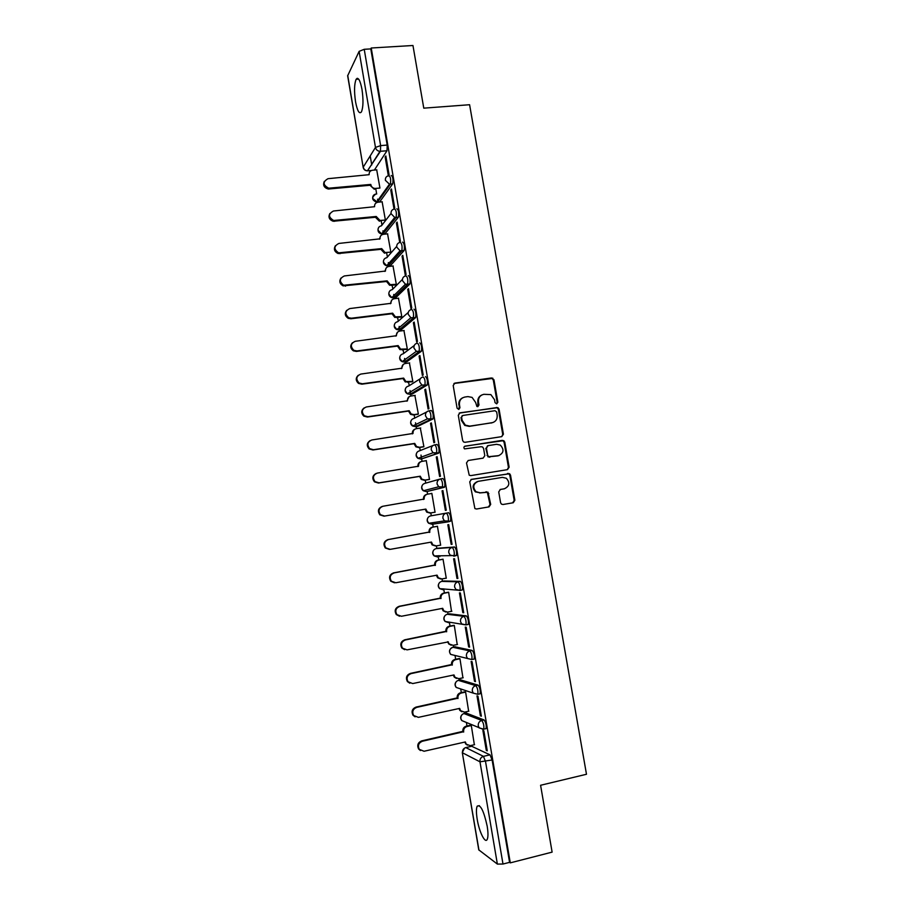 <?xml version="1.0" encoding="UTF-8"?>
<svg xmlns="http://www.w3.org/2000/svg" width="910" height="910" viewBox="0 0 910 910"><rect width="100%" height="100%" fill="white"/><g stroke="black" fill="none" stroke-linecap="round" stroke-linejoin="round"><path stroke-width="1.36" d="M496.701 403.881L497.861 402.197L493.959 379.777L491.582 377.946L454.886 383.099L453.191 385.51L457.082 408.158L458.776 409.443L459.959 407.737L459.459 404.802C459.152 400.616 460.949 398.023 464.851 397.044L467.922 396.601L472.085 397.397L475.634 402.459L476.897 406.474L477.83 406.656L478.99 404.961L478.489 402.038C478.171 397.863 479.957 395.293 483.824 394.314L490.854 394.599L494.528 399.706L495.029 402.618L496.701 403.881L497.19 402.493L493.311 380.107L492.105 378.48L453.919 383.508M458.856 409.432L459.459 404.802M477.852 406.645L477.864 402.334L478.489 402.038M485.383 728.796L486.099 728.637C486.509 725.202 485.826 722.312 484.063 719.946L466.091 713.019M479.354 693.966L480.127 693.795C480.56 690.303 479.888 687.425 478.125 685.15L460.517 679.861M473.314 659.238L474.178 659.067C474.622 655.507 473.962 652.641 472.21 650.457L454.954 646.805M467.228 624.635L468.252 624.431C468.707 620.813 468.058 617.958 466.307 615.865L449.415 613.829M459.755 590.624L462.337 589.919C462.803 586.233 462.166 583.39 460.426 581.376L443.898 580.967M453.817 556.203L456.433 555.51C456.922 551.756 456.297 548.912 454.556 547.001L438.392 548.184M361.987 89.373C360.167 80.125 358.21 76.77 356.117 79.306C354.252 83.982 354.058 91.478 355.548 101.806C357.346 111.031 359.302 114.398 361.429 111.896C363.283 107.312 363.477 99.804 361.987 89.373M487.18 826.143C483.779 810.764 480.446 804.121 477.181 806.192C476.169 808.569 476.18 812.971 477.215 819.387C479.195 831.854 485.212 844.059 487.225 839.35C488.238 836.995 488.215 832.593 487.18 826.143M500.591 502.707L501.444 504.117L502.991 504.504L513.229 502.752L514.878 500.272L510.521 475.156L509.577 473.689L471.425 479.365L469.742 481.845L474.895 508.588L476.522 509.02L489.034 506.881L490.706 504.39L487.976 492.151L480.23 492.81L476.021 491.741C472.404 487.157 473.154 483.688 478.262 481.333L502.422 477.363L506.347 478.262C510.18 482.778 509.532 486.281 504.39 488.772L500.386 489.443L498.725 491.912L500.591 502.707M371.235 48.003L412.958 45.5L423.776 108.153L469.594 104.718L586.484 774.262L540.586 785.273L552.12 852.124L510.283 862.862L371.235 48.003L370.791 48.901L364.227 49.299L380.63 145.611L380.46 151.276L367.39 170.841M501.763 436.629L503.412 434.195L499.078 409.227L497.963 407.646L459.994 412.822L458.299 415.256L462.633 440.474L463.588 441.964L465.055 442.305L501.763 436.629L502.741 434.434L498.407 409.5L497.304 407.93L496.03 407.691L459.163 413.14M504.788 442.146L509.134 467.194L507.484 469.64L470.777 475.611L469.23 475.225L466.5 462.962L468.184 460.494L483.142 458.117L484.814 455.66L483.585 448.516L482.607 447.015L481.174 446.708L464.555 448.892C463.543 447.697 463.713 446.776 465.078 446.139L503.765 440.622L504.788 442.146L504.117 442.374L508.451 467.365L509.134 467.194M471.676 746.268L490.012 754.845L483.449 756.358L485.53 761.511L502.991 864.034L497.372 864.09L478.774 849.86L462.303 752.615L478.956 850.145M357.038 78.374L357.186 79.227M370.211 155.917L371.735 164.949M375.853 189.212L376.683 194.035M377.548 199.165L377.934 201.451M381.29 221.164L381.961 225.134M382.928 230.833L383.349 233.313M386.727 253.219L387.376 257.064M388.32 262.603L388.775 265.265M388.866 265.8L388.968 266.437M392.187 285.365L392.813 289.084M393.723 294.453L394.212 297.308M394.292 297.775L394.451 298.685M397.659 317.59L398.273 321.196M399.149 326.394L399.672 329.443M399.74 329.841L399.934 331.035M403.141 349.918L403.733 353.399M404.586 358.426L405.143 361.668M405.2 361.998L405.45 363.465M408.647 382.337L409.216 385.681M410.046 390.549L410.626 393.985M410.672 394.246L410.967 395.998M414.164 414.835L414.721 418.065M415.517 422.763L416.132 426.392M416.166 426.574L416.507 428.621M419.703 447.447L420.227 450.541M421 455.068L421.649 458.89M421.671 459.015L422.058 461.336M425.254 480.139L425.755 483.108M427.188 491.536L427.632 494.153M430.817 512.922L431.306 515.777M432.489 522.727L433.217 527.038M436.413 545.875L436.857 548.457M438.085 555.726L438.802 559.957M442.033 578.931L442.419 581.24M443.716 588.85L444.41 592.979M447.652 612.077L448.004 614.113M449.358 622.099L450.029 626.091M453.305 645.315L453.601 647.078M455.023 655.462L455.671 659.295M458.959 678.667L459.209 680.134M460.71 688.938L461.325 692.601M464.635 712.098L464.839 713.292M466.409 722.529L467.001 725.998M470.334 745.631L470.481 746.541M510.283 862.862L509.577 862.35L502.991 864.034M370.791 48.901L387.194 145.065L387.012 150.73L374.385 170.056M347.722 75.382L363.181 167.44L347.654 75.792L359.132 51.347L364.227 49.299M385.158 157.032L388.388 176.017L389.105 175.004L385.851 155.963L385.158 157.032L386.022 156.952M390.765 189.974L394.019 209.016L394.735 208.083L391.482 188.996L390.765 189.974L391.641 189.883M385.396 220.106L382.132 201.804M396.396 223.007L399.661 242.117L400.4 241.264L397.124 222.108L396.396 223.007L397.272 222.916M390.856 252.206L387.569 233.847M402.049 256.142L405.314 275.298L406.065 274.536L402.789 255.335L402.049 256.142L402.914 256.051M396.328 284.398L393.006 265.982M407.714 289.38L410.99 308.592L411.752 307.91L408.476 288.652L407.714 289.38L408.579 289.278M401.071 317.169L401.81 316.68L398.466 298.207M413.39 322.709L416.678 341.978L417.462 341.387L414.164 322.06L413.39 322.709L414.255 322.595M406.554 349.474L407.316 349.053L403.938 330.523M419.089 356.128L422.388 375.466L423.184 374.954L419.885 355.571L419.089 356.128L419.954 356.015M412.059 381.859L412.833 381.517L409.409 362.942M424.799 389.662L428.11 409.045L428.928 408.624L425.607 389.184L424.799 389.662L425.675 389.537M417.576 414.346L418.361 414.073L414.88 395.452M430.532 423.286L433.854 442.726L434.684 442.397L431.363 422.9L430.532 423.286L431.408 423.15M423.116 446.912L423.912 446.719L420.318 428.053M436.288 457.002L439.61 476.51L440.451 476.26L437.118 456.706L436.288 457.002L437.153 456.865M428.667 479.581L429.486 479.468L426.267 460.562L425.675 460.778M442.044 490.831L445.377 510.385L446.253 510.226L442.908 490.615L442.044 490.831L442.92 490.683M434.241 512.341L435.06 512.296L431.84 493.345L431.044 493.538L431.852 493.402M451.178 544.373L452.054 544.305L448.698 524.626L447.834 524.751L451.178 544.373L452.042 544.214M439.826 545.261L440.656 545.226L437.426 526.219L436.629 526.446M439.837 545.295L436.311 545.886L432.841 544.851L431.454 542.064L390.208 549.356L385.897 547.922C383.554 544.032 384.429 541.234 388.559 539.516L429.748 532.009C429.565 529.404 430.68 527.755 433.114 527.072L437.448 526.321L433.114 527.072M456.979 578.453L457.878 578.476L454.522 558.74L453.624 558.774L456.979 578.453L457.855 578.294M445.684 578.248L446.275 578.26L443.034 559.195L442.226 559.343M462.815 612.635L463.725 612.748L460.346 592.956L459.448 592.91L462.815 612.635L463.679 612.476M451.497 611.327L448.653 592.262L447.822 592.33M468.65 646.919L469.583 647.124L466.204 627.274L465.283 627.127L468.65 646.919L469.526 646.748M457.218 644.53L454.295 625.42L453.453 625.409M474.508 681.317L475.464 681.601L472.074 661.695L471.13 661.456L474.508 681.317L475.384 681.124M462.94 677.825L459.948 658.681L459.084 658.59M480.389 715.806L481.356 716.181L477.955 696.218L476.999 695.888L480.389 715.806L481.265 715.613M468.65 711.222L465.613 692.032L464.748 691.873M486.293 750.397L487.271 750.864L483.858 730.844L482.88 730.423L486.293 750.397L487.157 750.204M474.36 744.721L471.3 725.486L470.413 725.236M440.633 478.899L442.886 478.535C444.615 480.287 445.217 483.108 444.694 486.998L426.506 491.65M434.889 444.797L437.073 444.467C438.791 446.116 439.382 448.937 438.847 452.907L420.921 459.129M429.156 410.797L431.272 410.49C433.001 412.059 433.581 414.869 433.012 418.918L417.747 426.346L415.358 426.699M425.493 376.615C427.211 378.094 427.78 380.903 427.2 385.032L412.264 394.019L409.796 394.36M419.738 342.842C421.444 344.242 422.001 347.04 421.41 351.249L406.781 361.782L404.267 362.1M413.993 309.161C415.699 310.481 416.245 313.279 415.631 317.579L401.321 329.636L398.751 329.943M408.272 275.594C409.966 276.822 410.501 279.62 409.875 284L395.884 297.581L393.655 297.843L392.597 296.819M402.561 242.117C404.245 243.254 404.768 246.064 404.131 250.534L390.447 265.618L388.229 265.868L387.25 265.094M396.862 208.743C398.546 209.789 399.058 212.599 398.409 217.16L385.032 233.745L381.95 233.495M391.186 175.459C392.87 176.426 393.37 179.236 392.699 183.9L379.641 201.963L376.706 202.009M375.625 188.461L374.351 189.291L370.302 185.56L370.848 184.73C371.382 186.891 372.736 188.131 374.92 188.461L379.948 188.063L376.706 169.851M439.029 555.68L439.871 556.567M447.891 521.896L450.552 521.202C451.064 517.38 450.45 514.548 448.71 512.717L446.389 513.115C448.118 514.946 448.732 517.779 448.232 521.601L444.387 520.884L442.908 518.234C442.715 515.515 443.875 513.809 446.389 513.115L430.669 515.879C428.269 516.55 427.154 518.177 427.336 520.759L428.747 523.295L432.091 524.262L447.697 521.919M509.577 862.35L492.117 759.986L490.012 754.845M357.562 78.328L357.71 79.193M481.709 395.02C478.774 396.476 477.488 398.91 477.864 402.334M462.644 397.795C459.755 399.285 458.492 401.72 458.856 405.098M496.655 411.968L494.983 410.706L462.769 415.472L461.586 417.178L462.121 420.272L465.351 425.141L469.856 426.119L491.878 422.797C495.734 421.785 497.508 419.203 497.178 415.04L496.655 411.968M462.121 415.745L461.586 417.178M492.89 422.547L469.241 426.369L464.748 425.402L461.507 420.534L460.983 417.451M507.279 469.674L508.451 467.365M468.184 460.494L483.028 458.151M464.544 446.344L502.4 440.338M498.555 455.671C503.799 453.112 504.367 449.574 500.295 445.081L496.587 444.296L488.113 445.616L486.44 448.073L487.669 455.205L488.636 456.695L498.908 455.603M487.464 445.843L486.44 448.073M497.895 455.864L487.976 456.888L485.792 448.289M504.117 442.374L503.093 440.849L501.728 440.565M504.163 488.818L500.056 489.523M477.522 481.504C472.517 483.915 471.801 487.362 475.384 491.878L480.23 492.81M488.454 506.984L490.046 504.504L487.328 492.287L479.593 492.947M512.603 502.855L514.184 500.398L509.839 475.327L508.895 473.86L470.959 479.502M376.854 169.84L372.531 170.227C370.097 170.693 368.971 172.183 369.153 174.686L328.021 178.679C322.595 181.841 322.834 185.014 328.738 188.199L370.802 184.423M370.245 185.253L328.26 189.03C324.051 187.767 322.732 185.219 324.301 181.374M381.062 220.493L379.39 221.21L375.716 217.547L376.239 216.478L379.971 220.459L385.385 220.061M382.28 201.792L377.957 202.213C375.534 202.691 374.408 204.193 374.579 206.706L333.447 211.006C328.146 213.918 328.214 217.081 333.64 220.493L376.239 216.478M375.671 217.24L333.162 221.255C329.215 219.708 328.101 217.126 329.829 213.509M386.522 252.616L384.475 253.196L381.165 249.624L381.688 248.623L385.055 252.514L390.845 252.15M387.728 233.836L383.406 234.28C380.971 234.78 379.845 236.304 380.027 238.829L338.884 243.436C333.731 246.109 333.64 249.249 338.6 252.843L381.688 248.623M381.108 249.317L338.111 253.537C334.414 251.729 333.515 249.124 335.392 245.723M379.402 239.205L380.539 236.065M395.782 284.944L389.594 285.262L386.568 281.486L387.159 280.86L390.185 284.637L396.316 284.329M393.188 265.959L388.866 266.448C386.432 266.971 385.305 268.495 385.487 271.032L344.344 275.957C339.339 278.426 339.089 281.531 343.616 285.262L387.159 280.86M386.568 281.486L343.115 285.888C339.658 283.84 338.952 281.213 341.011 278.005M384.862 271.419L386.147 268.029M401.276 317.146L394.758 317.397L392.028 313.734L392.642 313.176L395.361 316.851L401.799 316.612M398.671 298.184L394.337 298.696C391.914 299.242 390.788 300.789 390.97 303.326L349.815 308.57C344.947 310.879 344.583 313.939 348.712 317.749L351.431 318.204L392.642 313.176M392.028 313.734L350.907 318.762L348.189 318.307C344.935 316.043 344.435 313.393 346.687 310.355M390.333 303.724L391.8 300.072M406.793 349.44L399.968 349.622L397.522 346.084L398.136 345.595L400.593 349.133L407.305 348.974M404.165 330.501L399.831 331.047C397.408 331.604 396.282 333.162 396.464 335.722L355.298 341.284C350.566 343.445 350.088 346.46 353.865 350.327L356.925 350.941L398.136 345.595M397.522 346.084L356.39 351.419L353.33 350.816C350.248 348.337 349.952 345.652 352.432 342.774M395.827 336.12L397.511 332.207M412.344 381.825L405.223 381.927L403.016 378.526L403.653 378.105L405.86 381.517L412.822 381.438M409.671 362.908L405.337 363.488C402.914 364.068 401.788 365.638 401.97 368.197L360.804 374.078C356.197 376.126 355.617 379.106 359.075 383.008L362.43 383.77L403.653 378.105M403.016 378.526L361.884 384.179L358.529 383.417C355.594 380.71 355.503 377.991 358.256 375.284M401.333 368.607L403.278 364.421M417.94 414.289L413.367 414.96L410.535 414.334L408.533 411.058L409.182 410.717L411.183 413.982L414.016 414.619L418.35 413.982M415.188 395.406L410.865 396.021C408.431 396.623 407.316 398.205 407.498 400.775L366.32 406.975C361.827 408.931 361.168 411.866 364.341 415.779L367.947 416.7L409.182 410.717M408.533 411.058L367.39 417.042L363.795 416.12C360.974 413.163 361.099 410.41 364.148 407.885M406.861 401.185L409.09 396.726M423.616 446.833L418.907 447.561L415.881 446.833L414.073 443.693L414.721 443.409L416.541 446.56L419.567 447.299L423.901 446.628M420.727 427.996L416.405 428.644C413.97 429.258 412.856 430.862 413.038 433.444L371.86 439.974C367.469 441.839 366.741 444.74 369.665 448.653L373.487 449.722L414.721 443.409M414.073 443.693L372.918 449.984L369.107 448.926C366.389 445.684 366.741 442.908 370.142 440.588M412.401 433.865L412.378 433.74C412.162 431.556 413.026 430.021 414.971 429.145M429.474 479.456L424.458 480.264L421.262 479.422L419.612 476.408L420.284 476.203L421.933 479.217L425.129 480.07L429.463 479.365M426.289 460.676L421.956 461.359C419.533 461.996 418.407 463.622 418.589 466.204L377.411 473.063C373.123 474.861 372.326 477.727 375.034 481.64L379.049 482.835L420.284 476.203M419.612 476.408L378.458 483.028L374.465 481.834C371.849 478.296 372.429 475.486 376.205 473.416M417.963 466.625L417.929 466.432C417.724 464.043 418.714 462.451 420.909 461.677M425.175 509.225L425.857 509.088L427.37 511.989L430.714 512.933L435.048 512.193L430.021 513.058L426.688 512.114L425.175 509.225L384.02 516.163L379.857 514.855C377.354 510.988 378.173 508.167 382.337 506.392M431.863 493.459L427.529 494.164C425.095 494.835 423.98 496.462 424.162 499.067L382.974 506.244C378.776 507.996 377.934 510.828 380.448 514.719L384.623 516.05L425.857 509.088M423.525 499.488L423.48 499.226C423.298 496.632 424.413 495.006 426.847 494.335L426.926 494.323M435.583 545.954L432.136 544.919L430.771 542.189M389.457 549.424L385.294 547.968C382.951 544.1 383.838 541.302 387.944 539.596L429.054 532.1C428.872 529.495 429.986 527.857 432.421 527.174M429.111 532.418L429.804 532.327M440.747 578.987L437.63 577.816L436.379 575.268M443.045 559.286L438.722 560.071C436.288 560.776 435.162 562.437 435.355 565.053L394.155 572.902C390.106 574.585 389.184 577.361 391.38 581.217L395.804 582.753L437.062 575.143L438.336 577.827L441.919 578.942L446.253 578.146M394.462 582.809L390.765 581.206C388.57 577.35 389.491 574.574 393.529 572.89L434.65 565.076C434.468 562.46 435.583 560.81 438.006 560.105L438.722 560.071M443.022 559.195L438.006 560.105M434.707 565.394L435.412 565.372M445.957 612.077L443.147 610.815L442.01 608.437M448.664 592.353L444.342 593.172C441.907 593.9 440.781 595.572 440.975 598.2L399.774 606.367C395.782 608.028 394.826 610.781 396.897 614.637L401.424 616.263L442.692 608.312L443.864 610.894L447.549 612.1L451.883 611.258M399.513 616.229L396.271 614.534C394.201 610.701 395.156 607.948 399.137 606.299L440.258 598.143C440.065 595.515 441.191 593.855 443.614 593.127L444.342 593.172M448.3 592.239L443.614 593.127M440.315 598.462L441.031 598.518M451.212 645.236L448.687 643.916L447.64 641.709L449.426 644.075L453.191 645.338L457.525 644.462M454.306 625.511L449.972 626.364C447.538 627.104 446.423 628.799 446.617 631.438L405.405 639.946C401.469 641.584 400.491 644.314 402.447 648.147L407.066 649.865L448.391 641.891M404.62 649.694L401.799 647.977C399.854 644.155 400.832 641.425 404.757 639.798L445.877 631.301C445.695 628.673 446.81 626.99 449.233 626.239L449.972 626.364M453.794 625.341L449.233 626.239M445.934 631.62L446.662 631.756M459.959 658.76L455.626 659.648C453.191 660.421 452.077 662.127 452.27 664.766L411.047 673.616C407.179 675.243 406.167 677.961 408.021 681.772L412.719 683.558L453.988 674.936L455.011 677.347L458.856 678.678L463.19 677.768M456.513 678.462L454.261 677.12L453.305 675.083M409.818 683.228L407.361 681.533C405.519 677.722 406.52 675.004 410.387 673.389L451.519 664.562C451.326 661.923 452.452 660.228 454.875 659.454L455.626 659.648M459.368 658.533L454.875 659.454M451.576 664.88L452.315 665.085M465.624 692.112L461.29 693.033C458.856 693.818 457.741 695.536 457.935 698.197L416.712 707.377C412.89 708.992 411.855 711.7 413.618 715.499L418.384 717.353L459.664 708.389L460.619 710.721L464.532 712.12L468.866 711.176M461.87 711.756L459.846 710.426L458.981 708.537M415.085 716.841L412.947 715.18C411.195 711.392 412.219 708.697 416.041 707.081L457.173 697.924C456.979 695.274 458.105 693.557 460.528 692.772L461.29 693.033M464.976 691.816L460.528 692.772M457.229 698.243L457.992 698.516M471.312 725.554L466.978 726.51C464.544 727.317 463.429 729.058 463.622 731.72L422.399 741.24C418.611 742.856 417.565 745.552 419.237 749.339L424.071 751.25L465.351 741.946L466.25 744.209L470.231 745.654L474.565 744.676M467.285 745.154L464.669 742.105M420.42 750.545L418.554 748.941C416.882 745.165 417.94 742.48 421.705 740.877L462.849 731.367C462.655 728.717 463.77 726.976 466.193 726.169L466.978 726.51M470.618 725.19L466.193 726.169M462.906 731.697L463.679 732.049M497.19 402.493L497.861 402.197M459.357 408.021L459.959 407.737M478.364 405.246L478.99 404.961M463.85 713.52L481.731 720.458C483.494 722.824 484.177 725.725 483.767 729.16L483.051 729.319M466.432 712.939L464.214 713.429C461.802 714.225 460.688 715.942 460.881 718.57L461.757 720.549L465.215 722.017M458.276 680.35L475.793 685.639C477.557 687.914 478.228 690.804 477.807 694.296L473.314 693.158L472.324 690.997C472.119 688.244 473.28 686.458 475.793 685.639L478.125 685.15M460.801 679.804L458.583 680.27C456.172 681.044 455.057 682.739 455.25 685.366L456.183 687.425L459.823 688.642M452.725 647.26L469.878 650.923C471.63 653.118 472.29 655.985 471.858 659.545L467.467 658.487L466.409 656.235C466.204 653.494 467.365 651.719 469.878 650.923L472.21 650.457M455.193 646.748L452.964 647.203C450.552 647.954 449.449 649.638 449.631 652.265L450.643 654.392L453.862 655.177M447.185 614.273L463.986 616.32C465.727 618.425 466.375 621.28 465.92 624.897L461.654 623.919L460.505 621.587C460.301 618.845 461.461 617.082 463.986 616.32L466.307 615.865M449.597 613.806L447.367 614.227C444.956 614.967 443.852 616.639 444.034 619.244L445.126 621.473L448.801 622.679L448.073 621.905M441.668 581.376L458.105 581.808C459.834 583.822 460.471 586.677 460.005 590.362L455.864 589.464L454.625 587.03C454.42 584.3 455.58 582.559 458.105 581.808L460.426 581.376M444.012 580.944L441.794 581.353C439.382 582.07 438.267 583.719 438.449 586.324L439.644 588.645L443.215 589.782L442.351 588.781M436.163 548.582L452.236 547.41C453.965 549.333 454.59 552.177 454.113 555.93L450.109 555.123L448.755 552.575C448.562 549.856 449.722 548.139 452.236 547.41L454.556 547.001M438.449 548.173L436.22 548.571C433.808 549.265 432.705 550.903 432.887 553.496L434.172 555.919L437.653 556.965L436.686 555.794M472.074 746.177L465.806 747.599L483.449 756.358C480.924 757.211 479.763 759.042 479.979 761.818L462.473 752.797C462.28 750.147 463.383 748.418 465.806 747.599L465.397 747.713M497.372 864.09L479.979 761.818L492.117 759.986M386.977 150.776L379.971 151.344L387.012 150.73M371.337 170.523L367.549 170.83L379.971 151.344C377.57 151.083 376.069 149.775 375.477 147.42L359.132 51.347M363.181 167.44C363.75 169.658 365.206 170.784 367.549 170.83C365.263 170.591 363.829 169.351 363.261 167.11L375.477 147.42L380.63 145.611L387.194 145.065M484.063 719.946L481.731 720.458C479.217 721.3 478.057 723.097 478.262 725.873L479.183 727.943L483.767 729.16L486.099 728.637M444.376 487.294L426.562 491.639L423.343 490.774L421.808 488.124C421.614 485.553 422.729 483.938 425.141 483.29L439.644 479.172M438.563 453.191L421.034 459.106L417.986 458.344L416.279 455.58C416.098 453.009 417.212 451.417 419.624 450.78L433.058 445.49M432.762 419.191L430.441 419.533L415.529 426.676L412.651 426.016L410.774 423.116C410.603 420.568 411.707 418.987 414.118 418.373L426.608 412.014M426.983 385.294L424.651 385.613L410.035 394.326L407.373 393.791L405.291 390.754C405.109 388.206 406.224 386.648 408.635 386.056L420.34 378.708M421.216 351.488L418.896 351.795L404.563 362.078L402.129 361.645L399.82 358.483C399.638 355.947 400.753 354.399 403.164 353.819L414.221 345.538M415.46 317.795L413.14 318.079L399.103 329.921L396.931 329.591L394.36 326.303C394.178 323.778 395.304 322.242 397.704 321.685L408.26 312.437M409.739 284.193L407.407 284.455L393.655 297.843L391.778 297.627L388.923 294.214C388.741 291.7 389.855 290.165 392.267 289.642L402.413 279.415M404.017 250.694L401.697 250.944L388.229 265.868L386.67 265.731L383.497 262.216C383.315 259.703 384.429 258.19 386.841 257.678L396.68 246.428M398.318 217.285L395.998 217.524L382.814 233.972L381.608 233.915L378.082 230.31C377.912 227.807 379.026 226.306 381.426 225.816L391.016 213.497M392.642 183.979L390.322 184.195L377.423 202.179L372.69 198.482C372.497 196.116 373.521 194.649 375.773 194.069M388.866 175.664C390.538 176.642 391.038 179.452 390.379 184.104L389.457 184.184L385.374 180.316C385.18 177.7 386.352 176.153 388.866 175.664M394.542 208.97C396.214 210.017 396.737 212.826 396.089 217.399L394.747 217.456L391.05 213.657C390.856 211.04 392.028 209.471 394.542 208.97M400.241 242.356C401.913 243.505 402.447 246.314 401.81 250.785L400.07 250.796L396.737 247.099C396.555 244.471 397.715 242.89 400.241 242.356M405.951 275.855C407.635 277.084 408.169 279.893 407.555 284.273L405.45 284.227L402.447 280.644C402.265 278.005 403.426 276.401 405.951 275.855M411.673 309.446C413.367 310.765 413.913 313.563 413.311 317.863L410.865 317.738L408.18 314.28C407.987 311.629 409.159 310.014 411.673 309.446M417.417 343.138C419.112 344.537 419.669 347.347 419.089 351.556L416.348 351.34L413.925 348.018C413.732 345.356 414.903 343.73 417.417 343.138M423.173 376.933C424.879 378.423 425.448 381.233 424.879 385.362L421.865 385.044L419.681 381.859C419.499 379.186 420.659 377.548 423.173 376.933M428.951 410.831C430.669 412.401 431.238 415.21 430.692 419.26L427.427 418.839L425.471 415.802C425.277 413.117 426.437 411.468 428.951 410.831M434.752 444.819C436.459 446.48 437.05 449.301 436.516 453.271L433.046 452.748L431.26 449.836C431.067 447.151 432.227 445.479 434.752 444.819M440.565 478.91C442.283 480.662 442.886 483.483 442.362 487.385L438.688 486.77L437.073 483.983C436.88 481.288 438.04 479.593 440.565 478.91M483.255 729.399L461.757 720.549C460.107 718.252 460.358 716.147 462.507 714.248M454.295 383.417L454.886 383.099M490.934 378.287L491.582 377.946M493.311 380.107L493.959 379.777M459.391 413.095L459.994 412.822M496.03 407.691L496.689 407.407M498.407 409.5L499.078 409.227M502.741 434.434L503.412 434.195M461.507 420.534L462.121 420.272M469.241 426.369L469.856 426.119M491.229 423.048L491.878 422.797M482.505 458.31L483.142 458.117M487.021 455.409L487.669 455.205M489.421 457.218L490.08 457.013M503.719 488.909L504.39 488.772M485.781 491.912L486.429 491.775M488.192 493.709L488.841 493.573M490.046 504.504L490.706 504.39M507.45 473.53L508.133 473.359M509.839 475.327L510.521 475.156M514.184 500.398L514.878 500.272M370.302 185.56L370.848 184.73M329.147 189.03L329.625 188.199M375.716 217.547L376.285 216.785M334.561 221.323L335.051 220.561M381.165 249.624L381.745 248.93M339.999 253.708L340.499 253.014M386.613 281.793L387.205 281.167M391.38 285.456L391.983 284.83M345.447 286.184L345.959 285.569M392.085 314.052L392.688 313.495M396.862 317.692L397.477 317.146M397.568 346.403L398.193 345.914M402.345 350.02L402.971 349.542M403.073 378.844L403.699 378.423M407.851 382.439L408.488 382.029M401.401 368.596L401.97 368.197M408.59 411.377L409.227 411.024M413.367 414.96L414.016 414.619M406.85 401.151L407.498 400.775M414.118 444L414.778 443.727M418.907 447.561L419.567 447.299M412.378 433.74L413.038 433.444M372.918 449.984L373.487 449.722M419.669 476.726L420.34 476.522M424.458 480.264L425.129 480.07M417.929 466.432L418.589 466.204M378.458 483.028L379.049 482.835M425.232 509.543L425.914 509.407M430.021 513.058L430.714 512.933M423.48 499.226L424.162 499.067M384.02 516.163L384.623 516.05M430.817 542.451L431.511 542.383M429.054 532.1L429.748 532.009M387.944 539.596L388.559 539.516M436.413 575.45L437.118 575.461M434.65 565.076L435.355 565.053M393.529 572.89L394.155 572.902M442.021 608.551L442.749 608.631M440.258 598.143L440.975 598.2M399.137 606.299L399.774 606.367M445.877 631.301L446.617 631.438M404.757 639.798L405.405 639.946M453.396 675.061L454.045 675.254M451.519 664.562L452.27 664.766M410.387 673.389L411.047 673.616M457.173 697.924L457.935 698.197M416.041 707.081L416.712 707.377M462.849 731.367L463.622 731.72M421.705 740.877L422.399 741.24M358.654 79.136L356.117 79.306M479.399 805.657L477.181 806.192M392.699 183.9L389.457 184.184L376.592 202.168C371.678 200.029 371.382 197.356 375.705 194.16M398.409 217.16L394.747 217.456L381.608 233.915C378.833 233.267 377.661 231.572 378.105 228.819M404.131 250.534L400.07 250.796L386.67 265.731C384.088 264.935 383.03 263.24 383.531 260.647M409.875 284L405.45 284.227L391.778 297.627C389.366 296.705 388.433 295.011 388.979 292.542M415.631 317.579L410.865 317.738L396.931 329.591C394.678 328.567 393.848 326.883 394.439 324.529M421.41 351.249L416.348 351.34L402.129 361.645C400.013 360.531 399.274 358.847 399.922 356.595M427.2 385.032L421.865 385.044L407.373 393.791C405.382 392.597 404.734 390.913 405.439 388.741M433.012 418.918L427.427 418.839L412.651 426.016C410.763 424.754 410.205 423.07 410.967 420.966M438.847 452.907L433.046 452.748L417.986 458.344C416.177 457.013 415.699 455.318 416.53 453.26M444.694 486.998L438.688 486.77L423.343 490.774C421.614 489.375 421.205 487.658 422.115 485.633M450.552 521.202L444.387 520.884L428.747 523.295C427.063 521.817 426.733 520.076 427.745 518.074M456.433 555.51L434.172 555.919C432.534 554.349 432.273 552.575 433.399 550.584M462.337 589.919L460.005 590.362L439.644 588.645C438.017 586.973 437.835 585.153 439.109 583.173M468.252 624.431L465.92 624.897L445.126 621.473C443.523 619.676 443.432 617.799 444.865 615.82M474.178 659.067L471.858 659.545L450.643 654.392C448.63 651.412 449.267 649.092 452.577 647.442M480.127 693.795L477.807 694.296L473.314 693.158L456.183 687.425C454.568 685.321 454.682 683.296 456.558 681.351M464.464 748.168L462.303 752.615M492.105 378.48L492.765 378.15M497.304 407.93L497.963 407.646M464.748 425.402L465.351 425.141M487.976 456.888L488.636 456.695M503.093 440.849L503.765 440.622M475.384 491.878L476.021 491.741M487.328 492.287L487.976 492.151M508.895 473.86L509.577 473.689M374.351 189.291L374.92 188.461M328.26 189.03L328.738 188.199M379.39 221.21L379.971 220.459M333.162 221.255L333.64 220.493M384.475 253.196L385.055 252.514M338.111 253.537L338.6 252.843M389.594 285.262L390.185 284.637M343.115 285.888L343.616 285.262M394.758 317.397L395.361 316.851M399.968 349.622L400.593 349.133M405.223 381.927L405.86 381.517M410.535 414.334L411.183 413.982M415.881 446.833L416.541 446.56M421.262 479.422L421.933 479.217M374.465 481.834L375.034 481.64M426.688 512.114L427.37 511.989M379.857 514.855L380.448 514.719M432.136 544.919L432.841 544.851M385.294 547.968L385.897 547.922M437.63 577.816L438.336 577.827M390.765 581.206L391.38 581.217M443.147 610.815L443.864 610.894M396.271 614.534L396.897 614.637M448.687 643.916L449.426 644.075M401.799 647.977L402.447 648.147M454.261 677.12L455.011 677.347M407.361 681.533L408.021 681.772M459.846 710.426L460.619 710.721M412.947 715.18L413.618 715.499M465.465 743.823L466.25 744.209M418.554 748.941L419.237 749.339"/></g></svg>
